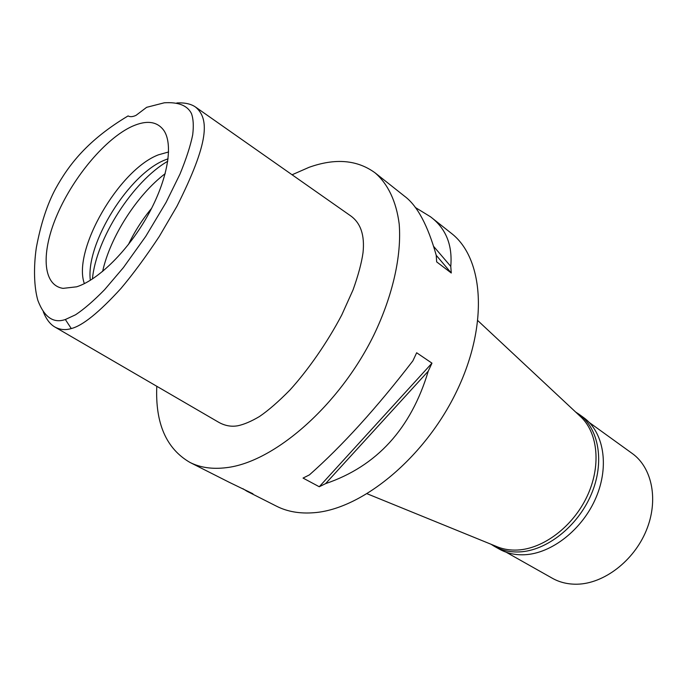 <?xml version="1.0" encoding="UTF-8"?>
<svg xmlns="http://www.w3.org/2000/svg" width="687" height="687" viewBox="0 0 687 687"><rect width="100%" height="100%" fill="white"/><g stroke="black" fill="none" stroke-linecap="round" stroke-linejoin="round"><path stroke-width="1.03" d="M128.091 115.923C130.023 117.065 132.668 116.884 136 115.373L146.64 107.318L164.305 102.792C178.397 101.916 187.457 105.515 191.467 113.578C193.365 118.842 193.777 125.927 192.695 134.824C190.505 145.704 186.263 158.783 179.985 174.077L166.099 202.356L145.747 236.371L123.359 267.647L104.613 289.665C93.655 300.846 83.977 309.21 75.579 314.775L65.351 319.515C53.449 323.611 44.294 317.265 37.888 300.477C34.075 287.424 33.423 267.647 36.325 247.715C40.791 223.919 47.231 204.228 55.63 188.642C68.734 164.889 87.515 140.174 128.091 115.923M76.669 286.805C98.473 279.935 128.521 250.18 147.997 215.074C167.534 179.977 173.579 145.103 163.995 130.659C157.332 121.333 146.735 119.89 132.205 126.331C105.858 138.327 74.033 176.087 57.562 213.82C40.98 251.528 42.122 285.234 63.075 288.368L76.669 286.805M176.877 102.938C184.803 102.535 191.02 103.909 195.537 107.052C209.398 118.619 209.355 141.762 176.911 206.332L159.332 236.371C145.816 256.783 133.02 274.147 120.955 288.454C99.126 312.37 82.569 325.741 71.276 328.558C65.437 330.344 59.932 329.803 54.771 326.952C50.091 324.238 46.261 319.18 43.281 311.795M54.771 326.952L218.741 422.307C224.993 425.803 231.382 426.945 237.925 425.742C244.1 424.429 251.253 421.371 259.394 416.571C268.274 410.543 278.433 401.706 289.888 390.07C307.991 370.181 327.416 342.349 341.8 314.886L353.066 289.854C358.296 275.178 361.611 262.795 363.019 252.722C364.849 235.443 360.778 223.198 350.825 215.976L195.537 107.043M292.078 174.773L309.064 167.319C335.256 157.95 357.292 159.813 375.162 172.909C387.863 183.927 396.279 201.265 399.19 223.979C401.732 255.392 392.904 295.427 373.745 335.265C339.043 405.914 273.984 462.248 226.384 467.667C212.369 469.393 200.209 467.632 189.913 462.403C166.254 448.671 155.21 423.295 156.791 386.274M247.251 491.394L276.526 506.199C287.295 511.66 299.764 513.833 313.933 512.717C362.058 509.282 425.004 457.645 456.829 390.963C488.895 324.324 483.691 257.986 451.213 233.202L430.895 217.092M319.257 486.748L303.053 478.075L309.408 474.889C342.169 445.94 376.665 407.923 412.887 360.838L416.657 352.766L431.968 363.157L428.267 371.152C410.989 428.748 376.759 466.241 325.595 483.631L319.257 486.748L431.968 363.157M404.42 196.113L404.763 196.37C417.344 205.808 427.829 225.439 436.219 255.255L436.666 261.884L451.273 273.005L450.766 266.401C452.613 244.864 445.846 228.324 430.483 216.766L415.231 207.422M229.226 482.283L252.936 493.773L247.08 491.317L242.872 488.68M496.418 546.448L498.041 547.11C503.975 549.377 510.407 550.356 517.337 550.038C543.185 548.922 572.7 526.757 586.921 496.718C601.228 466.696 598.205 433.557 581.168 417.198L579.888 416.004M151.595 208.324C142.364 219.445 134.626 231.528 128.4 244.572M102.621 271.451C110.16 236.955 137.039 194.953 165.198 173.648M90.341 280.305C85.514 243.387 129.268 173.382 165.567 159.745L168.092 158.791M168.607 151.973L158.457 154.815C119.014 169.663 72.221 250.412 84.364 283.628M248.17 491.368L248.445 491.952M325.595 483.631L428.267 371.152M451.273 273.005L436.219 255.289M450.766 266.401L433.712 246.478M494.305 546.302L499.277 549.093C506.654 553.233 515.01 555.122 524.344 554.753C551.575 553.713 582.636 529.385 596.084 497.431C609.661 465.494 603.555 431.711 583.495 417.481L578.866 414.149C598.918 428.362 604.972 462.222 591.309 494.279C577.776 526.362 546.637 550.828 519.381 551.919C510.037 552.305 501.682 550.433 494.305 546.302L491.042 544.259M575.646 412.037L578.866 414.149M506.147 552.202L552.348 578.256C559.707 582.387 567.977 584.371 577.157 584.199C603.873 583.718 633.749 561.004 646.244 530.613C658.859 500.256 652.195 467.641 632.212 453.463L589.197 422.419M71.276 328.558L65.351 319.515M167.774 161.239C132.857 181.359 96.06 238.853 92.427 278.991M375.162 172.909L404.755 196.379M189.913 462.403L229.638 482.497M498.041 547.11L367.176 493.781M581.168 417.198L477.92 320.717"/></g></svg>
